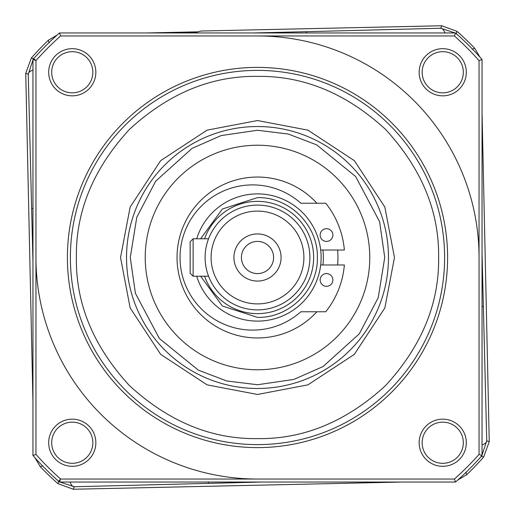 <?xml version="1.0" encoding="UTF-8"?>
<svg xmlns="http://www.w3.org/2000/svg" width="515" height="515" viewBox="0 0 515 515"><rect width="100%" height="100%" fill="white"/><g stroke="black" fill="none" stroke-linecap="round" stroke-linejoin="round"><path stroke-width="0.77" d="M326.51 228.686A6.36 6.36 0 0 1 332.87 235.046A6.36 6.36 0 0 1 326.51 241.406A6.36 6.36 0 0 1 320.143 235.046A6.36 6.36 0 0 1 326.51 228.686M252.633 184.898A72.602 72.602 0 0 0 180.038 257.5A72.602 72.602 0 0 0 300.869 311.762L325.75 311.762A87.196 87.196 0 0 0 344.374 264.987L320.678 264.987A63.622 63.622 0 0 0 320.678 250.013L344.374 250.013A87.196 87.196 0 0 0 325.75 203.238L300.869 203.238A72.602 72.602 0 0 0 252.633 184.898M326.51 273.594A6.36 6.36 0 0 1 332.87 279.954A6.36 6.36 0 0 1 326.51 286.314A6.36 6.36 0 0 1 320.143 279.954A6.36 6.36 0 0 1 326.51 273.594M209.431 278.338L208.562 276.214L193.131 276.214L190.138 273.22L190.138 241.78L193.131 238.786L193.131 276.214M193.131 238.786L208.562 238.786L209.431 236.662M257.5 309.895A52.395 52.395 0 0 1 205.105 257.5A52.395 52.395 0 0 1 257.5 205.105A52.395 52.395 0 0 1 309.895 257.5A52.395 52.395 0 0 1 257.5 309.895A52.395 52.395 0 0 0 309.895 257.5A52.395 52.395 0 0 0 257.5 205.105A52.395 52.395 0 0 1 309.895 257.5A52.395 52.395 0 0 1 257.5 309.895A52.395 52.395 0 0 1 205.105 257.5A52.395 52.395 0 0 1 257.5 205.105M257.5 281.074A23.574 23.574 0 0 0 281.074 257.5A23.574 23.574 0 0 0 257.5 233.926A23.574 23.574 0 0 0 233.926 257.5A23.574 23.574 0 0 0 257.5 281.074M257.5 273.594A16.094 16.094 0 0 0 273.594 257.5A16.094 16.094 0 0 0 257.5 241.406A16.094 16.094 0 0 0 241.406 257.5A16.094 16.094 0 0 0 257.5 273.594M200.618 238.786L222.396 208.993L257.5 197.625C289.456 196.788 318.206 225.473 317.375 257.5C318.225 289.469 289.475 318.219 257.5 317.375L222.403 306.013L200.618 276.214M196.698 276.214A63.622 63.622 0 0 0 321.122 257.5A63.622 63.622 0 0 0 196.698 238.786M130.263 257.5L136.79 217.266L155.71 181.158L191.998 148.417L221.16 135.561L257.5 130.263L288.291 134.042L316.674 144.857L355.633 176.51L379.594 221.688L384.737 257.5L378.21 297.734L359.29 333.842L323.002 366.583L293.846 379.439L257.5 384.737L226.709 380.958L198.327 370.143L159.367 338.49L135.406 293.312L130.263 257.5M369.77 257.5A112.27 112.27 0 0 1 257.5 369.77A112.27 112.27 0 0 1 145.23 257.5A112.27 112.27 0 0 1 257.5 145.23A112.27 112.27 0 0 1 369.77 257.5M316.905 311.762A80.462 80.462 0 0 1 177.038 257.5A80.462 80.462 0 0 1 316.905 203.238M337.608 250.013A80.462 80.462 0 0 1 337.608 264.987M257.5 35.953A221.547 221.547 0 0 1 479.047 257.5M257.5 479.047A221.547 221.547 0 0 1 35.953 257.5M482.04 444.966A14.967 5.626 -1.5 0 0 486.746 440.776L482.04 253.393M482.04 112.804L489.25 441.696L486.746 440.776L482.04 455.054M482.04 306.856A14.967 2.227 -1.4 0 0 483.302 305.949M457.88 479.935L466.764 474.676A301.59 301.59 0 0 0 483.637 457.043L489.25 441.696M479.935 57.12L474.676 48.236A301.59 301.59 0 0 0 457.043 31.364L456.187 33.9M306.856 32.96A14.967 2.227 -91.4 0 0 305.949 31.698L253.393 32.96M444.966 32.96A14.967 5.626 -91.5 0 0 440.776 28.254L305.949 31.698M402.196 482.04L73.304 489.25L57.957 483.637A301.59 301.59 0 0 1 40.325 466.764L35.065 457.88M179.529 32.96L196.415 32.233L201.133 31.022L441.696 25.75L457.043 31.364M112.804 32.96L125.499 32.96M146.524 32.96L197.979 31.833M32.96 402.196L25.75 73.304L31.364 57.957A301.59 301.59 0 0 1 48.236 40.325L57.12 35.065M441.696 25.75L440.776 28.254L455.054 32.96M70.034 482.04A14.967 5.626 88.5 0 0 74.224 486.746L261.607 482.04M32.96 70.034A14.967 5.626 178.5 0 0 28.254 74.224L32.96 59.946M25.75 73.304L28.254 74.224L32.96 261.607M73.304 489.25L74.224 486.746L59.946 482.04M32.96 208.144A14.967 2.227 178.6 0 0 31.698 209.051M208.144 482.04A14.967 2.227 88.6 0 0 209.051 483.302M257.5 70.388A187.112 187.112 0 0 1 444.612 257.5A187.112 187.112 0 0 1 257.5 444.612A187.112 187.112 0 0 1 70.388 257.5A187.112 187.112 0 0 1 257.5 70.388M257.5 388.477A130.977 130.977 0 0 1 126.523 257.5A130.977 130.977 0 0 1 257.5 126.523A130.977 130.977 0 0 1 388.477 257.5A130.977 130.977 0 0 1 257.5 388.477M257.5 394.471L207.082 384.853L160.648 354.352L130.147 307.918L120.529 257.5L130.147 207.082L160.648 160.648L207.082 130.147L257.5 120.529L307.918 130.147L354.352 160.648L384.853 207.082L394.471 257.5L384.853 307.918L354.352 354.352L307.918 384.853L257.5 394.471M442.733 92.848A20.581 20.581 0 0 1 422.152 72.267A20.581 20.581 0 0 1 442.733 51.68A20.581 20.581 0 0 1 463.32 72.267A20.581 20.581 0 0 1 442.733 92.848M442.733 463.32A20.581 20.581 0 0 1 422.152 442.733A20.581 20.581 0 0 1 442.733 422.152A20.581 20.581 0 0 1 463.32 442.733A20.581 20.581 0 0 1 442.733 463.32M72.267 92.848A20.581 20.581 0 0 1 51.68 72.267A20.581 20.581 0 0 1 72.267 51.68A20.581 20.581 0 0 1 92.848 72.267A20.581 20.581 0 0 1 72.267 92.848M72.267 463.32A20.581 20.581 0 0 1 51.68 442.733A20.581 20.581 0 0 1 72.267 422.152A20.581 20.581 0 0 1 92.848 442.733A20.581 20.581 0 0 1 72.267 463.32M442.733 95.842A23.574 23.574 0 0 1 419.159 72.267A23.574 23.574 0 0 1 442.733 48.687A23.574 23.574 0 0 1 466.313 72.267A23.574 23.574 0 0 1 442.733 95.842M442.733 466.313A23.574 23.574 0 0 1 419.159 442.733A23.574 23.574 0 0 1 442.733 419.159A23.574 23.574 0 0 1 466.313 442.733A23.574 23.574 0 0 1 442.733 466.313M48.687 72.267A23.574 23.574 0 0 1 72.267 48.687A23.574 23.574 0 0 1 95.842 72.267A23.574 23.574 0 0 1 72.267 95.842A23.574 23.574 0 0 1 48.687 72.267M72.267 466.313A23.574 23.574 0 0 1 48.687 442.733A23.574 23.574 0 0 1 72.267 419.159A23.574 23.574 0 0 1 95.842 442.733A23.574 23.574 0 0 1 72.267 466.313M257.5 67.394A190.106 190.106 0 0 1 447.606 257.5A190.106 190.106 0 0 1 257.5 447.606A190.106 190.106 0 0 1 67.394 257.5A190.106 190.106 0 0 1 257.5 67.394M32.96 455.524L32.96 59.476A299.382 299.382 0 0 1 59.476 32.96L455.524 32.96A299.382 299.382 0 0 1 482.04 59.476L482.04 455.524A299.382 299.382 0 0 1 455.524 482.04L59.476 482.04A299.382 299.382 0 0 1 32.96 455.524L35.953 454.391L35.953 60.609A296.389 296.389 0 0 1 60.609 35.953L454.391 35.953A296.389 296.389 0 0 1 479.047 60.609L482.04 59.476M455.524 32.96L454.391 35.953M59.476 32.96L60.609 35.953M479.047 60.609L479.047 454.391L482.04 455.524M479.047 454.391A296.389 296.389 0 0 1 454.391 479.047L455.524 482.04M454.391 479.047L60.609 479.047L59.476 482.04M32.96 59.476L35.953 60.609M60.609 479.047A296.389 296.389 0 0 1 35.953 454.391M257.5 303.901A46.401 46.401 0 0 1 211.099 257.5A46.401 46.401 0 0 1 257.5 211.099A46.401 46.401 0 0 1 303.901 257.5A46.401 46.401 0 0 1 257.5 303.901M204.577 238.786A56.135 56.135 0 0 1 313.635 257.5A56.135 56.135 0 0 1 204.577 276.214M322.937 250.013A65.862 65.862 0 0 1 322.937 264.987M481.1 456.187L483.637 457.043M474.676 48.236L472.171 49.202M465.798 472.171L466.764 474.676M48.236 40.325L49.202 42.829M31.364 57.957L33.9 58.813L35.953 60.641M40.325 466.764L42.829 465.798M57.957 483.637L58.813 481.1L60.641 479.047M257.5 76.375C303.728 75.75 346.421 93.434 385.574 129.426C421.566 168.579 439.25 211.272 438.626 257.5C439.25 303.728 421.566 346.421 385.574 385.574C346.421 421.566 303.728 439.25 257.5 438.626C211.272 439.25 168.579 421.566 129.426 385.574C93.434 346.421 75.75 303.728 76.375 257.5C75.75 211.272 93.434 168.579 129.426 129.426C168.579 93.434 211.272 75.75 257.5 76.375M444.612 257.5A187.112 187.112 0 0 1 257.5 444.612A187.112 187.112 0 0 1 70.388 257.5"/></g></svg>
